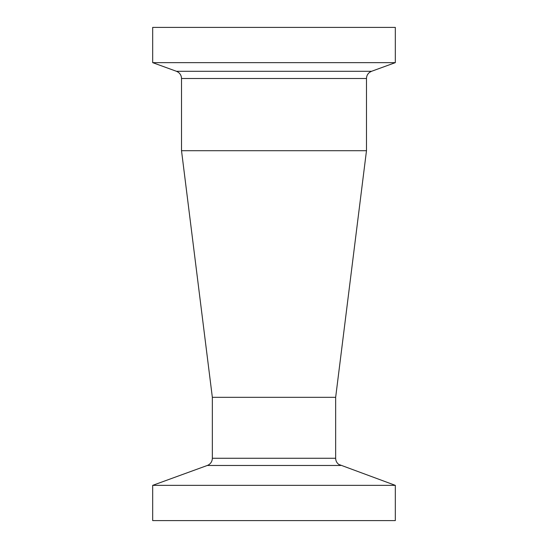 <?xml version="1.0" encoding="UTF-8"?>
<svg xmlns="http://www.w3.org/2000/svg" width="548" height="548" viewBox="0 0 548 548"><rect width="100%" height="100%" fill="white"/><g stroke="black" fill="none" stroke-linecap="round" stroke-linejoin="round"><path stroke-width="0.82" d="M274 397.321L335.657 397.321L366.482 150.707L181.518 150.707L366.482 150.707L366.482 78.508L181.518 78.508L181.518 150.707L212.343 397.321L274 397.321M395.32 62.643L152.68 62.643L152.68 27.4L395.32 27.4L395.32 62.643L371.53 71.302L176.47 71.302L178.175 72.178C180.333 73.74 181.45 75.85 181.518 78.508M395.32 485.357L395.32 520.6L152.68 520.6L152.68 485.357L395.32 485.357L338.733 464.409C336.739 462.848 335.712 460.8 335.657 458.265L335.657 397.321L212.343 397.321L212.343 458.265L335.657 458.265M212.343 458.265C212.254 461.156 210.98 463.368 208.528 464.903L207.302 465.471L340.698 465.471M371.53 71.302L369.633 72.315C367.592 73.877 366.544 75.946 366.482 78.508M176.47 71.302L152.68 62.643M207.302 465.471L152.68 485.357"/></g></svg>
